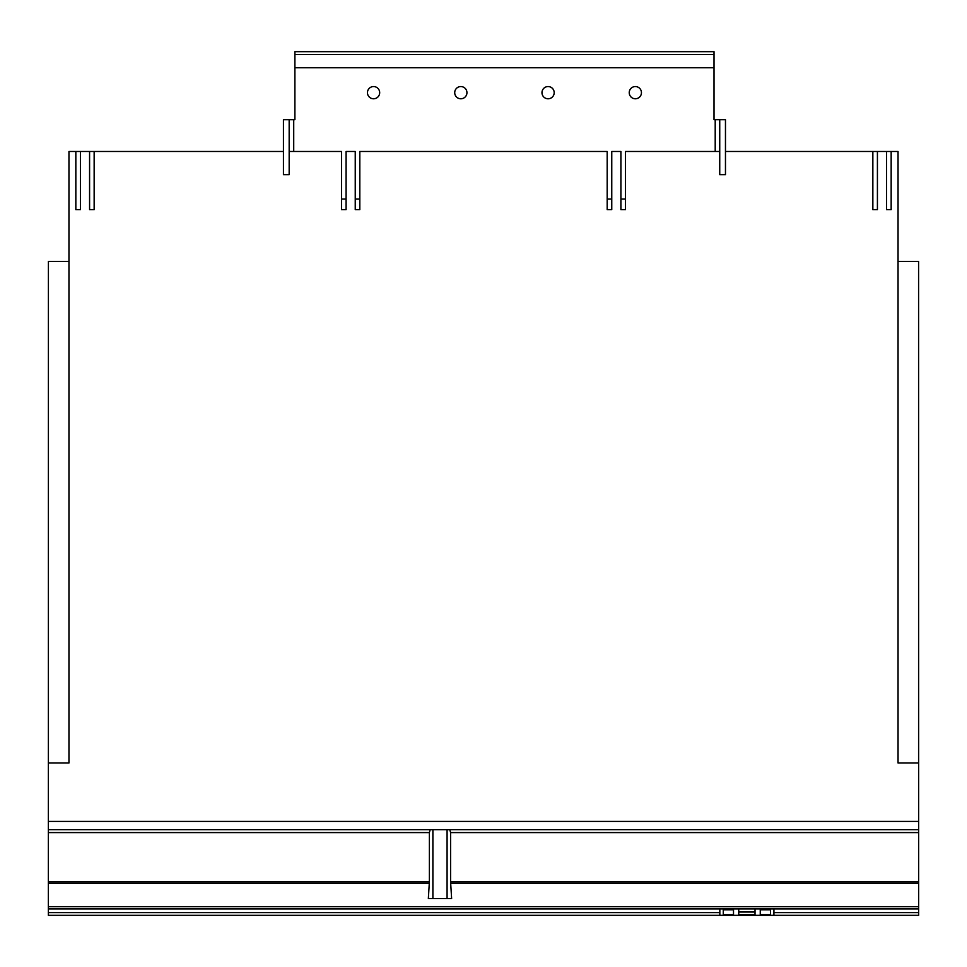 <?xml version="1.0" encoding="UTF-8"?>
<svg xmlns="http://www.w3.org/2000/svg" width="967" height="967" viewBox="0 0 967 967"><rect width="100%" height="100%" fill="white"/><g stroke="black" fill="none" stroke-linecap="round" stroke-linejoin="round"><path stroke-width="1.45" d="M755.022 912.014L755.022 914.685L738.74 914.685L738.74 912.014L755.022 912.014L755.022 908.92M738.74 908.92L738.74 912.014M719.738 119.69L719.738 174.652L725.468 174.652L725.468 119.69L714.021 119.69L714.021 51.674L294.899 51.674L294.899 119.69L289.169 119.69L289.169 174.652L283.44 174.652L283.44 119.69L289.169 119.69M714.021 54.539L294.899 54.539M760.255 908.92L760.255 914.685L770.494 914.685L770.494 908.92M723.268 908.92L723.268 914.685L733.506 914.685L733.506 908.92M714.021 67.75L294.899 67.75M367.46 92.663A6.104 6.104 0 0 1 373.564 86.559A6.104 6.104 0 0 1 379.68 92.663A6.104 6.104 0 0 1 373.564 98.779A6.104 6.104 0 0 1 367.46 92.663M454.72 92.663A6.104 6.104 0 0 1 460.824 86.559A6.104 6.104 0 0 1 466.94 92.663A6.104 6.104 0 0 1 460.824 98.779A6.104 6.104 0 0 1 454.72 92.663M541.979 92.663A6.104 6.104 0 0 1 548.084 86.559A6.104 6.104 0 0 1 554.188 92.663A6.104 6.104 0 0 1 548.084 98.779A6.104 6.104 0 0 1 541.979 92.663M629.239 92.663A6.104 6.104 0 0 1 635.343 86.559A6.104 6.104 0 0 1 641.447 92.663A6.104 6.104 0 0 1 635.343 98.779A6.104 6.104 0 0 1 629.239 92.663M891.163 151.468L891.163 209.646L886.582 209.646L886.582 151.468L898.041 151.468L898.041 762.999L918.65 762.999L918.59 261.465M48.41 261.465L48.35 915.326L719.835 915.326L719.835 908.92M48.41 762.999L48.41 261.404L68.959 261.404M341.508 199.045L346.089 199.045M355.24 199.045L359.821 199.045M607.179 199.045L611.76 199.045M620.911 199.045L625.492 199.045M89.58 151.468L94.15 151.468L94.15 209.646L89.58 209.646L89.58 151.468L80.418 151.468L80.418 209.646L75.837 209.646L75.837 151.468L80.418 151.468M872.85 151.468L877.42 151.468L877.42 209.646L872.85 209.646L872.85 151.468L725.468 151.468M898.041 261.404L918.59 261.404L918.59 762.999M75.837 151.468L68.959 151.468L68.959 762.999L48.35 762.999M719.738 151.468L625.492 151.468L625.492 209.646L620.911 209.646L620.911 151.468L611.76 151.468L611.76 209.646L607.179 209.646L607.179 151.468L359.821 151.468L359.821 209.646L355.24 209.646L355.24 151.468L346.089 151.468L346.089 209.646L341.508 209.646L341.508 151.468L289.169 151.468M886.582 151.468L877.42 151.468M283.44 151.468L94.15 151.468M773.926 908.92L773.926 915.326L510.552 915.326M918.65 915.326L773.926 915.326L918.65 915.326L773.926 915.326L918.65 915.326L918.65 912.618L773.926 912.618M918.65 762.999L918.65 912.618M449.8 829.674L918.65 829.674L48.35 829.674L449.8 829.674L450.586 832.587L450.586 881.735L451.625 898.609L447.08 898.609L447.08 829.674M918.65 908.92L48.35 908.92M719.835 915.326L48.35 915.326L719.835 915.326M432.89 829.674L432.89 898.609L428.345 898.609L429.384 881.735L429.384 832.587L430.17 829.674M432.89 898.609L447.08 898.609M760.255 909.802L770.494 909.802M723.268 909.802L733.506 909.802M293.714 119.69L293.714 151.468M715.205 119.69L715.205 151.468M918.65 821.418L48.35 821.418M719.835 912.618L48.35 912.618M429.384 832.587L48.35 832.587M429.384 881.735L48.35 881.735M918.65 832.587L450.586 832.587M918.65 881.735L450.586 881.735M918.65 883.222L450.634 883.222M918.65 906.683L48.35 906.683M429.336 883.222L48.35 883.222"/></g></svg>
